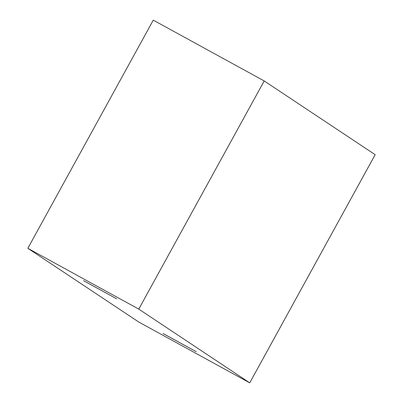 <?xml version="1.0" encoding="UTF-8"?>
<svg xmlns="http://www.w3.org/2000/svg" width="403" height="403" viewBox="0 0 403 403"><rect width="100%" height="100%" fill="white"/><g stroke="black" fill="none" stroke-linecap="round" stroke-linejoin="round"><path stroke-width="0.6" d="M138.768 309.111L249.729 382.85L375.163 154.687L264.202 80.948L138.768 309.111L264.202 80.948L153.271 20.15L27.837 248.313L153.271 20.15L264.202 80.948L375.163 154.687L249.729 382.85L138.798 322.052L27.837 248.313L138.768 309.111L27.837 248.313L138.798 322.052L249.729 382.85L138.768 309.111M83.653 280.735L116.699 298.845L83.537 280.639M163.23 333.613L196.276 351.723L163.114 333.523"/></g></svg>
